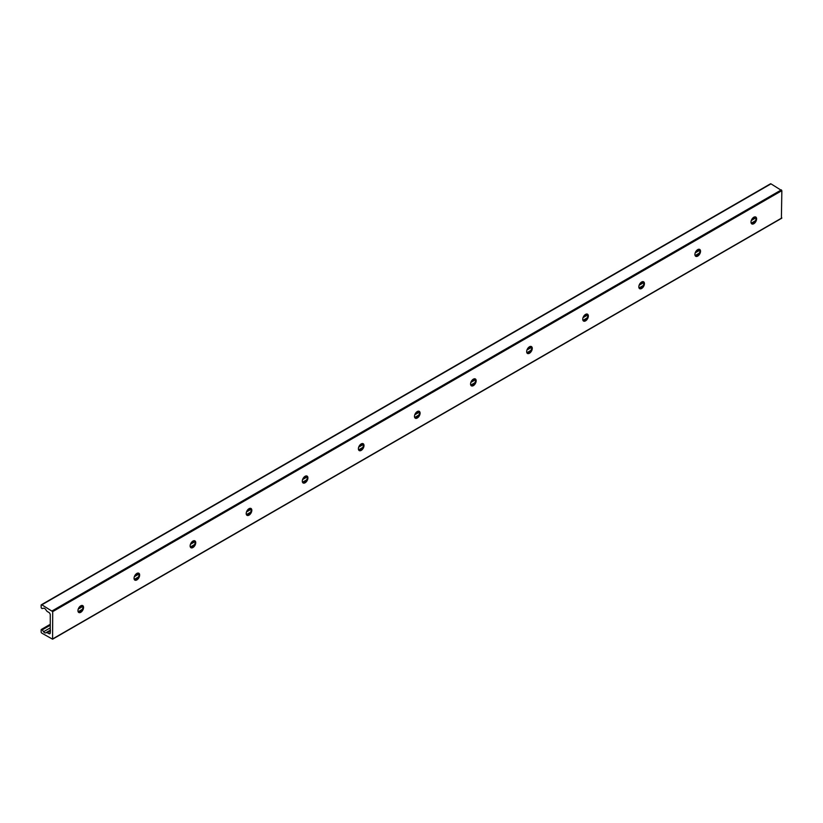 <?xml version="1.0" encoding="UTF-8"?>
<svg xmlns="http://www.w3.org/2000/svg" width="823" height="823" viewBox="0 0 823 823"><rect width="100%" height="100%" fill="white"/><g stroke="black" fill="none" stroke-linecap="round" stroke-linejoin="round"><path stroke-width="1.23" d="M80.788 611.571A7.438 4.29 120 0 0 82.938 607.847M82.444 605.502A3.971 2.294 -60 0 1 83.01 607.127A3.971 2.294 -60 0 1 81.456 610.913A3.971 2.294 -60 0 1 78.514 612.302M77.959 610.687A3.971 2.294 -60 0 1 79.687 606.695A3.971 2.294 -60 0 1 82.742 605.635A3.971 2.294 -60 0 1 82.742 610.213A3.971 2.294 -60 0 1 78.782 612.497A3.971 2.294 -60 0 1 77.959 610.687M136.875 579.186A7.438 4.29 120 0 0 139.025 575.462M138.531 573.127A3.971 2.294 -60 0 1 139.087 574.742A3.971 2.294 -60 0 1 137.544 578.538A3.971 2.294 -60 0 1 134.602 579.927M134.046 578.302A3.971 2.294 -60 0 1 135.774 574.31A3.971 2.294 -60 0 1 138.83 573.25A3.971 2.294 -60 0 1 138.83 577.828A3.971 2.294 -60 0 1 134.869 580.122A3.971 2.294 -60 0 1 134.046 578.302M192.963 546.801A7.438 4.29 120 0 0 195.113 543.077M194.619 540.742A3.971 2.294 -60 0 1 195.174 542.357A3.971 2.294 -60 0 1 193.631 546.153A3.971 2.294 -60 0 1 190.689 547.542M190.134 545.927A3.971 2.294 -60 0 1 191.862 541.935A3.971 2.294 -60 0 1 194.917 540.865A3.971 2.294 -60 0 1 194.917 545.443A3.971 2.294 -60 0 1 190.957 547.737A3.971 2.294 -60 0 1 190.134 545.927M249.05 514.426A7.438 4.29 120 0 0 251.2 510.702M250.706 508.357A3.971 2.294 -60 0 1 251.262 509.982A3.971 2.294 -60 0 1 249.719 513.768A3.971 2.294 -60 0 1 246.777 515.157M246.221 513.542A3.971 2.294 -60 0 1 247.949 509.55A3.971 2.294 -60 0 1 251.005 508.491A3.971 2.294 -60 0 1 251.005 513.068A3.971 2.294 -60 0 1 247.044 515.352A3.971 2.294 -60 0 1 246.221 513.542M305.138 482.041A7.438 4.29 120 0 0 307.288 478.317M306.794 475.982A3.971 2.294 -60 0 1 307.349 477.597A3.971 2.294 -60 0 1 305.806 481.393A3.971 2.294 -60 0 1 302.864 482.782M302.308 481.157A3.971 2.294 -60 0 1 304.037 477.165A3.971 2.294 -60 0 1 307.092 476.106A3.971 2.294 -60 0 1 307.092 480.683A3.971 2.294 -60 0 1 303.131 482.978A3.971 2.294 -60 0 1 302.308 481.157M361.225 449.656A7.438 4.29 120 0 0 363.375 445.932M362.881 443.597A3.971 2.294 -60 0 1 363.437 445.212A3.971 2.294 -60 0 1 361.894 449.008A3.971 2.294 -60 0 1 358.951 450.397M358.396 448.782A3.971 2.294 -60 0 1 360.124 444.79A3.971 2.294 -60 0 1 363.18 443.72A3.971 2.294 -60 0 1 363.18 448.309A3.971 2.294 -60 0 1 359.219 450.593A3.971 2.294 -60 0 1 358.396 448.782M417.312 417.282A7.438 4.29 120 0 0 419.463 413.558M418.969 411.212A3.971 2.294 -60 0 1 419.524 412.837A3.971 2.294 -60 0 1 417.981 416.623A3.971 2.294 -60 0 1 415.039 418.012M414.483 416.397A3.971 2.294 -60 0 1 416.212 412.405A3.971 2.294 -60 0 1 419.267 411.346A3.971 2.294 -60 0 1 419.267 415.924A3.971 2.294 -60 0 1 415.296 418.207A3.971 2.294 -60 0 1 414.483 416.397M473.4 384.897A7.438 4.29 120 0 0 475.55 381.172M475.056 378.837A3.971 2.294 -60 0 1 475.612 380.452A3.971 2.294 -60 0 1 474.069 384.248A3.971 2.294 -60 0 1 471.126 385.637M470.571 384.012A3.971 2.294 -60 0 1 472.299 380.02A3.971 2.294 -60 0 1 475.355 378.961A3.971 2.294 -60 0 1 475.355 383.539A3.971 2.294 -60 0 1 471.384 385.833A3.971 2.294 -60 0 1 470.571 384.012M529.487 352.511A7.438 4.29 120 0 0 531.637 348.787M531.144 346.452A3.971 2.294 -60 0 1 531.699 348.067A3.971 2.294 -60 0 1 530.156 351.863A3.971 2.294 -60 0 1 527.214 353.252M526.658 351.637A3.971 2.294 -60 0 1 528.387 347.645A3.971 2.294 -60 0 1 531.442 346.576A3.971 2.294 -60 0 1 531.442 351.164A3.971 2.294 -60 0 1 527.471 353.448A3.971 2.294 -60 0 1 526.658 351.637M585.575 320.137A7.438 4.29 120 0 0 587.725 316.413M587.231 314.067A3.971 2.294 -60 0 1 587.787 315.693A3.971 2.294 -60 0 1 586.243 319.478A3.971 2.294 -60 0 1 583.301 320.867M582.746 319.252A3.971 2.294 -60 0 1 584.474 315.26A3.971 2.294 -60 0 1 587.529 314.201A3.971 2.294 -60 0 1 587.529 318.779A3.971 2.294 -60 0 1 583.558 321.063A3.971 2.294 -60 0 1 582.746 319.252M641.662 287.752A7.438 4.29 120 0 0 643.812 284.028M643.319 281.692A3.971 2.294 -60 0 1 643.874 283.307A3.971 2.294 -60 0 1 642.321 287.104A3.971 2.294 -60 0 1 639.389 288.492M638.823 286.867A3.971 2.294 -60 0 1 640.561 282.875A3.971 2.294 -60 0 1 643.617 281.816A3.971 2.294 -60 0 1 643.617 286.394A3.971 2.294 -60 0 1 639.646 288.688A3.971 2.294 -60 0 1 638.823 286.867M697.75 255.367A7.438 4.29 120 0 0 699.9 251.643M699.406 249.307A3.971 2.294 -60 0 1 699.962 250.922A3.971 2.294 -60 0 1 698.408 254.719A3.971 2.294 -60 0 1 695.476 256.107M694.91 254.492A3.971 2.294 -60 0 1 696.649 250.501A3.971 2.294 -60 0 1 699.704 249.431A3.971 2.294 -60 0 1 699.704 254.019A3.971 2.294 -60 0 1 695.733 256.303A3.971 2.294 -60 0 1 694.91 254.492M50.265 630.12L50.265 614.853A1.985 1.142 -120 0 0 48.866 612.425L47.24 611.489A0.988 0.576 60 0 1 46.839 611.108L45.594 609.38A2.479 1.43 -120 0 0 43.578 608.228L42.23 608.536A0.967 0.566 60 0 1 41.15 607.261L41.15 605.224A0.988 0.576 60 0 1 41.85 604.812L52.713 611.612L52.579 639.193L41.85 633.154A0.988 0.576 60 0 1 41.15 631.941L41.15 629.893A0.967 0.566 60 0 1 42.23 629.873L43.578 631.735A2.479 1.43 -120 0 0 45.594 632.897L46.839 632.609A0.988 0.576 60 0 1 47.24 632.702L48.866 633.638A1.985 1.142 -120 0 0 49.853 633.731A1.985 1.142 -120 0 0 50.265 632.825L50.44 630.017M755.493 216.922A3.971 2.294 -60 0 1 756.049 218.548A3.971 2.294 -60 0 1 754.496 222.333A3.971 2.294 -60 0 1 751.564 223.722M753.837 222.992A7.438 4.29 120 0 0 755.987 219.268M750.998 222.107A3.971 2.294 -60 0 1 752.736 218.116A3.971 2.294 -60 0 1 755.792 217.056A3.971 2.294 -60 0 1 755.792 221.634A3.971 2.294 -60 0 1 751.821 223.918A3.971 2.294 -60 0 1 750.998 222.107M781.397 218.198L781.85 190.658L770.986 183.858A0.988 0.576 -120 0 0 770.482 183.807L41.356 604.771M781.85 217.941L52.713 638.895M755.967 217.797L751.296 220.492M699.879 250.182L695.209 252.877M643.792 282.567L639.121 285.262M587.704 314.942L583.034 317.637M531.617 347.327L526.946 350.022M475.529 379.712L470.859 382.407M419.442 412.086L414.771 414.782M363.355 444.471L358.684 447.167M307.267 476.856L302.597 479.552M251.18 509.231L246.509 511.927M195.092 541.616L190.422 544.312M139.005 574.001L134.334 576.697M82.917 606.376L78.247 609.071M50.265 625.233L42.23 629.873M755.277 220.842L751.204 223.198M699.19 253.227L695.116 255.583M643.102 285.612L639.029 287.957M587.015 317.987L582.941 320.342M530.928 350.372L526.854 352.728M474.84 382.757L470.766 385.102M418.753 415.131L414.679 417.487M362.665 447.517L358.591 449.872M306.578 479.902L302.504 482.247M250.49 512.276L246.416 514.632M194.403 544.661L190.329 547.017M138.315 577.046L134.242 579.392M82.228 609.421L78.154 611.777M50.265 627.877L43.578 631.735M50.265 630.202L45.594 632.897M50.265 630.634L46.839 632.609M50.265 630.953L47.24 632.702M50.265 632.825L48.866 633.638M770.986 183.858L41.85 604.812M781.397 189.866L52.261 610.831M781.85 190.658L52.713 611.612M781.716 218.229L52.579 639.193M755.617 217.077L751.893 219.227M699.529 249.451L695.805 251.601M643.442 281.836L639.718 283.986M587.365 314.211L583.63 316.371M531.277 346.596L527.543 348.746M475.19 378.981L471.456 381.131M419.102 411.356L415.368 413.516M363.015 443.741L359.281 445.891M306.928 476.126L303.193 478.276M250.84 508.501L247.106 510.661M194.753 540.886L191.018 543.036M138.665 573.271L134.941 575.421M82.578 605.646L78.854 607.806M50.265 624.307L41.356 629.451"/></g></svg>
